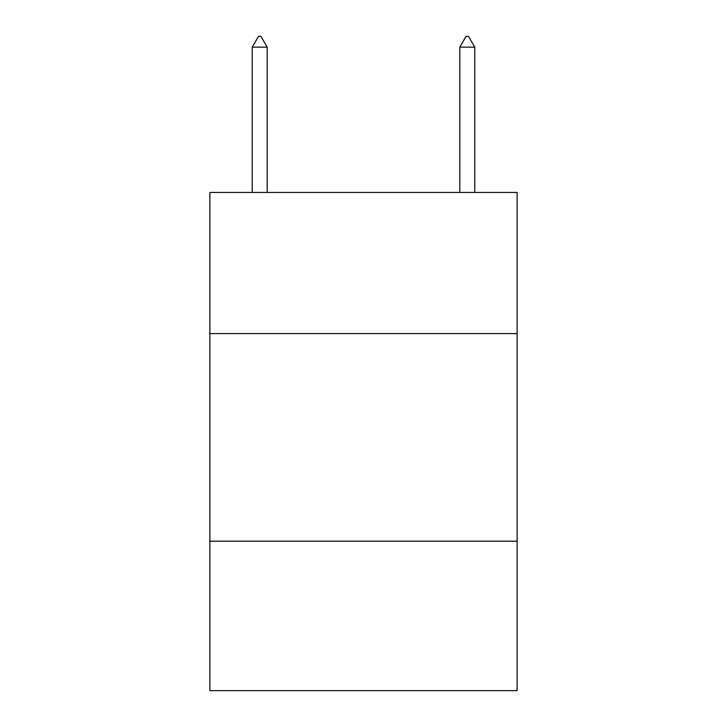 <?xml version="1.0" encoding="UTF-8"?>
<svg xmlns="http://www.w3.org/2000/svg" width="727" height="727" viewBox="0 0 727 727"><rect width="100%" height="100%" fill="white"/><g stroke="black" fill="none" stroke-linecap="round" stroke-linejoin="round"><path stroke-width="1.09" d="M517.115 333.611L517.115 192.455L209.885 192.455L209.885 333.611L517.115 333.611L517.115 690.65L209.885 690.65L209.885 333.611M517.115 541.188L209.885 541.188M267.182 47.146L260.957 36.35L258.467 36.35L252.233 47.146L267.182 47.146L267.182 192.455M252.233 47.146L252.233 192.455M466.043 36.35L468.533 36.35L474.767 47.146L459.818 47.146L466.043 36.35M474.767 192.455L474.767 47.146M459.818 192.455L459.818 47.146"/></g></svg>
